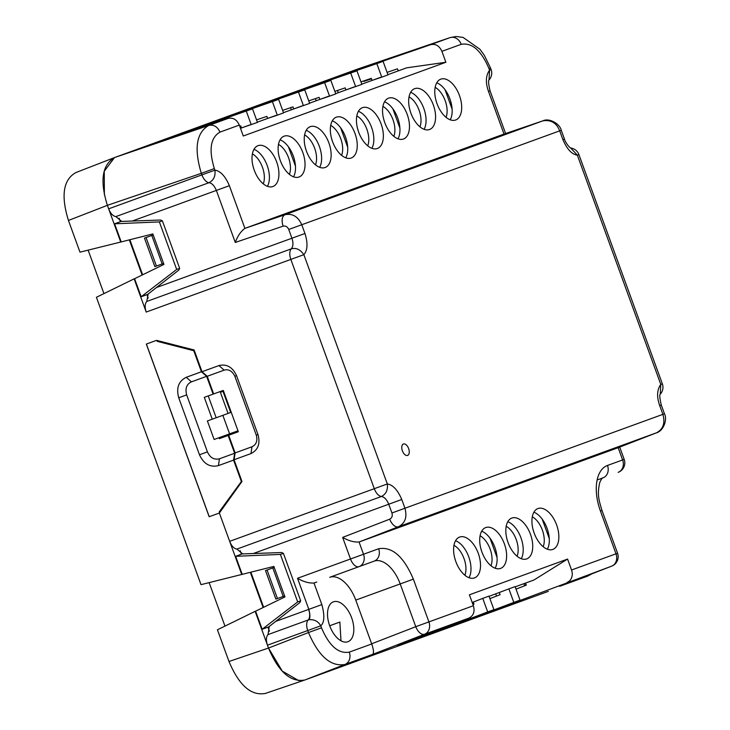 <?xml version="1.0" encoding="UTF-8"?>
<svg xmlns="http://www.w3.org/2000/svg" width="730" height="730" viewBox="0 0 730 730"><rect width="100%" height="100%" fill="white"/><g stroke="black" fill="none" stroke-linecap="round" stroke-linejoin="round"><path stroke-width="1.09" d="M298.807 680.67L282.282 671.116L268.503 648.048L255.144 611.348L217.44 629.78L228.983 661.499C239.093 685.479 251.248 696.11 265.428 693.409M209.145 582.64L224.968 626.103M269.479 631.222L267.992 627.143L262.179 629.26L255.6 611.183L284.955 596.921L273.86 566.425L201.015 584.657L96.415 297.283L134.128 278.851L146.219 312.066C144.65 307.339 144.832 303.808 146.757 301.463L148.144 294.026M88.129 250.144L103.943 293.606M79.99 252.16L68.447 220.451L107.374 205.34L120.733 242.041L79.99 252.16M68.447 220.451C60.772 195.649 63.245 179.689 75.856 172.572L114.783 157.47C102.163 164.588 99.7 180.538 107.374 205.34L108.642 208.835C110.486 213.47 112.894 216.062 115.869 216.6L121.718 221.409M358.129 68.894L114.783 157.47L358.129 68.894L450.227 37.558L358.129 68.894M228.983 661.499L268.503 648.048C278.623 672.029 290.768 682.669 304.957 679.958L548.303 591.391L304.957 679.958L265.173 693.5M255.6 611.183L255.144 611.348M263.138 607.524L250.335 572.329M241.749 574.537L219.365 513.026L209.163 516.74L146.319 344.076L156.521 340.363L194.107 349.971L202.018 371.725L207.229 376.288L213.653 393.935L213.114 394.136L206.636 376.324L201.425 371.771L193.769 350.719L157.215 341.348L156.886 340.454M148.226 298.086L146.976 294.646L141.164 296.754L134.585 278.687L134.128 278.851M134.585 278.687L163.94 264.424L152.844 233.929L120.733 242.041M142.122 275.027L129.31 239.832M104.372 194.791L104.253 171.221L114.528 157.561M367.017 80.337L366.843 79.871M121.189 241.876L114.61 223.8L120.423 221.692L119.172 218.243M363.686 80.948L363.859 81.413L371.46 78.822M268.074 627.371L299.838 602.578L300.687 600.827L297.685 601.921L262.179 629.26M297.685 601.921L280.393 554.417L235.626 556.306L242.205 574.373M241.356 553.951L281.625 552.528L283.404 553.331L280.393 554.417M219.584 512.716L219.255 511.821L220.57 511.347M240.188 550.739L241.438 554.189L235.626 556.306M209.236 516.712L146.392 344.049M158.519 340.873L157.215 341.348M147.058 294.874L178.823 270.082L179.671 268.33L176.669 269.425L141.164 296.754M176.669 269.425L159.377 221.92L114.61 223.8M159.377 221.92L162.379 220.834L160.609 220.031L120.34 221.455M337.497 90.474L338.309 92.71M291.334 109.81L290.558 107.684M300.687 600.827L283.404 553.331M241.776 480.951L219.255 511.821M241.238 481.152L233.582 460.101L234.64 453.266L228.152 435.454L228.691 435.262L235.115 452.91L234.056 459.754L250.983 453.585C258.11 449.99 260.446 443.648 257.982 434.551L236.538 375.658C232.587 367.108 226.72 363.75 218.945 365.566L202.018 371.725M201.425 371.771L186.26 377.291C178.585 381.151 176.076 387.986 178.722 397.768L199.472 454.772C203.734 463.979 210.048 467.602 218.407 465.621L233.582 460.101M194.308 350.528L193.769 350.719M179.671 268.33L162.379 220.834M316.218 100.749L315.433 98.605M223.27 437.233L222.924 436.284M216.18 417.761L208.232 395.916M496.5 596.072L495.725 593.928M523.903 583.671L524.669 585.779M206.636 376.324L191.433 381.854C186.597 384.181 185.009 388.524 186.67 394.884L207.42 451.879C210.085 457.728 214.1 460.037 219.447 458.787L234.64 453.266M212.248 419.193L204.3 397.339L213.114 394.136M228.152 435.454L219.338 438.666L218.991 437.717M525.208 583.197L525.956 585.277M367.911 80.026L366.889 79.862M142.624 274.781L129.858 239.696M268.01 634.598L308.179 619.98A10.111 5.411 70 0 0 307.741 630.538L308.48 632.554L268.503 648.048L267.463 645.192C265.902 640.466 266.076 636.934 268.01 634.598L269.26 626.449M263.639 607.278L250.874 572.201M242.734 553.906L236.885 549.097C233.919 548.558 231.51 545.967 229.667 541.332L219.365 513.026L241.977 481.508L234.056 459.754M472.967 604.586L473.98 604.194L473.223 602.113M489.912 598.627L500.086 594.685L499.329 592.614M516.028 589.128L526.284 585.15L525.536 583.078M398.251 70.892L397.494 68.821L387.073 72.37M334.86 91.378L345.18 87.865L345.938 89.936L361.888 84.388L356.961 70.856L310.314 86.724L329.12 79.88L376.835 63.619L381.763 77.161L372.045 80.428L371.296 78.356L360.967 81.879M282.647 110.385L292.967 106.863L293.725 108.943L309.666 103.395L304.738 89.854L258.101 105.722L324.622 82.627L329.549 96.159L319.831 99.435L319.074 97.364L308.754 100.877M239.723 126.226L240.745 125.87L241.502 127.942L257.453 122.403L252.525 108.861L205.878 124.73L272.399 101.625L277.327 115.167L267.609 118.443L266.861 116.371L256.531 119.884M156.457 287.538L291.927 238.226C293.46 242.88 293.25 246.421 291.279 248.866A10.111 5.411 70 0 0 290.85 259.424L374.289 488.689L229.667 541.332M381.763 77.161L387.995 74.889L383.067 61.347L336.43 77.216L430.654 44.676C435.637 43.59 439.387 45.808 441.905 51.337L445.884 62.26L243.282 135.999L239.303 125.086L219.995 132.112C210.495 137.605 208.616 149.769 214.346 168.584L214.921 170.154C215.624 176.149 213.653 180.328 209.017 182.701C211.928 183.139 214.374 185.712 216.354 190.43L235.279 242.451L283.067 226.163C285.585 225.607 287.474 226.711 288.742 229.475L291.927 238.226L304.948 233.49C307.996 243.209 307.64 250.271 303.863 254.679L146.219 312.066M114.783 157.47L208.734 125.45C196.352 132.632 193.888 148.591 201.334 173.329L107.374 205.34M226.61 118.908L226.41 118.37L153.145 143.929L228.052 118.424C233.025 117.329 236.785 119.556 239.303 125.086M226.41 118.37L179.772 134.238L252.525 108.861M277.327 115.167L283.559 112.904L278.632 99.362L272.399 101.625M278.632 99.362L231.994 115.23L304.738 89.854M329.549 96.159L335.773 93.896L330.845 80.355L324.622 82.627M330.845 80.355L284.207 96.223L303.014 89.379L356.961 70.856M383.067 61.347L376.835 63.619M611.868 566.06A10.111 5.557 -111.2 0 1 611.722 566.124A10.111 5.557 -111.2 0 1 611.658 566.152L495.643 609.614M489.082 596.346L508.883 588.873L513.811 602.414L520.034 600.151L476.444 617.069L495.798 610.024M513.811 602.414L469.052 619.305M472.2 602.487L482.767 598.381L487.695 611.923L493.927 609.65L450.337 626.568L469.189 619.706M487.695 611.923L424.23 636.076L467.82 619.149L467.62 618.611M416.83 638.303L467.82 619.149M416.976 638.714L397.622 645.758L469.034 618.055C473.551 615.691 475.002 611.576 473.378 605.727L469.399 594.804L567.575 559.07L571.544 569.993A10.111 8.45 -110 0 1 567.21 582.33M275.757 621.376L308.617 609.422A10.111 5.411 70 0 1 308.179 619.98L308.708 619.807C314.064 619.168 318.079 621.166 320.762 625.792L321.501 627.818L308.48 632.554C318.672 656.288 330.827 666.928 344.925 664.473L372.601 654.399C374.006 653.323 373.714 649.837 371.725 643.96A10.111 5.557 -111.2 0 1 371.661 643.796L355.765 600.106A30.332 16.671 70 0 0 329.723 577.311L374.161 561.133A30.332 16.671 -110 0 1 400.204 583.936L355.765 600.106M146.757 301.463L291.279 248.866C296.015 247.497 300.212 249.441 303.863 254.679L387.311 483.954C388.013 489.949 386.051 494.128 381.416 496.5C384.327 496.938 386.763 499.512 388.743 504.229L253.273 553.532M329.695 625.765A21.234 11.671 -110 0 1 333.528 601.775A21.234 11.671 -110 0 1 351.632 617.781A21.234 11.671 70 0 1 348.046 641.679A21.234 11.671 70 0 1 329.695 625.765L339.861 622.06L340.992 640.794M482.767 598.381L489 596.109L493.927 609.65M520.034 600.151L515.106 586.61L508.883 588.873M515.197 586.838L533.949 580.012L567.575 559.07M445.884 62.26L406.674 67.826L387.913 74.661M355.656 86.66L350.728 73.119M303.434 105.667L298.506 92.126M251.22 124.675L246.293 111.133M250.983 453.585L251.969 446.778C256.312 444.707 257.754 440.838 256.294 435.162L234.859 376.269C232.213 370.977 228.645 368.933 224.146 370.128L207.229 376.288M235.115 452.91L251.969 446.778M401.765 499.484L404.949 508.244L391.928 512.98L388.743 504.229L401.765 499.484C397.677 489.967 392.859 484.793 387.311 483.954L374.289 488.689A10.111 5.411 -110 0 0 381.416 496.5L236.885 549.097M441.905 51.337L461.223 44.311C472.027 42.422 481.28 50.525 488.99 68.629L490.551 68.054L491.126 69.624L489.556 70.189C485.751 75.519 485.386 82.581 488.48 91.378L504.01 134.064A10.111 5.703 71.2 0 0 503.983 134.074A10.111 5.703 71.2 0 0 503.928 134.101L244.997 228.344L284.837 214.766C292.329 213.124 297.977 216.445 301.764 224.74L288.742 229.475M244.988 228.344A10.111 5.411 71.2 0 0 244.906 228.371C240.818 231.383 237.615 236.073 235.279 242.451M153.2 234.932L151.794 235.443L162.16 263.941L163.575 263.43M151.794 235.443L144.476 238.108L154.851 266.605L162.16 263.941M115.869 216.6L209.017 182.701A10.111 5.411 -110 0 1 201.9 174.89L214.921 170.154C220.469 170.993 225.278 176.167 229.366 185.694L244.906 228.371M489.045 79.944L489.556 70.189L488.99 68.629L490.551 68.054L484.255 55.197L479.884 49.211L463.076 37.403L456.067 36.5L450.218 37.558M503.928 134.101L542.864 120.852C550.967 119.574 556.579 122.914 559.7 130.852L561.27 130.287L559.7 130.852L562.894 139.603C567.037 149.249 571.855 154.431 577.339 155.143L660.787 384.418C656.973 389.738 656.617 396.81 659.701 405.606L662.886 414.357C665.322 423.144 663.168 429.304 656.425 432.844L618.073 447.727A10.111 5.703 -111.2 0 0 618.137 447.709A10.111 5.703 -111.2 0 0 618.164 447.691L618.201 447.682M570.449 147.98A10.111 10.111 0 0 0 570.422 147.971L570.76 148.035C567.976 146.557 564.637 140.479 564.454 139.038L562.894 139.603M570.687 148.007L577.339 155.143L578.899 154.578A10.111 10.111 0 0 0 570.687 148.007M578.908 154.578L662.347 383.843L660.787 384.418L660.276 394.163M619.715 447.088L624.186 459.38L607.497 465.448A40.442 22.229 70 0 0 600.434 511.055L616.001 553.814L571.544 569.993M607.497 465.448A10.111 8.45 -110 0 1 603.017 477.84L597.14 479.984M308.708 619.807C310.268 618.447 310.305 614.961 308.827 609.349L297.521 578.279L378.642 548.75C392.147 546.378 403.726 556.515 413.363 579.145L428.921 621.905A10.111 8.45 70 0 1 424.586 634.242A10.111 5.557 -111.2 0 1 415.762 626.687L371.661 643.796M559.983 586.19L587.358 576.235L589.84 574.61M617.334 553.331L617.562 553.24A10.111 10.111 0 0 1 611.722 566.124L559.828 586.254M267.061 570.03L277.437 598.536L275.876 599.102L265.501 570.605L274.224 567.429M272.81 567.94L283.185 596.437L284.59 595.926M308.827 609.349L321.848 604.604L313.991 583.033A10.111 5.411 70 0 0 314.082 583.005L316.774 582.02M297.521 578.279C303.388 581.737 308.881 583.325 313.991 583.033M664.264 413.855L404.949 508.244C407.34 517.141 405.159 523.31 398.388 526.759L359.142 541.97A10.111 5.411 -111.2 0 1 359.06 541.998C353.995 542.326 348.52 540.793 342.644 537.408L350.5 558.988A10.111 5.411 70 0 0 359.032 566.644A10.111 8.45 70 0 0 363.513 554.252L359.06 542.007M277.437 598.536L283.185 596.437M267.463 645.192L320.762 625.792C324.43 622.626 324.795 615.563 321.848 604.604M481.672 531.221A21.736 11.945 -110 0 1 494.867 547.363A21.736 11.945 -110 0 1 495.141 568.214M455.566 540.72A21.736 11.945 -110 0 1 468.76 556.862A21.736 11.945 -110 0 1 469.025 577.713M507.779 521.722A21.736 11.945 -110 0 1 520.983 537.864A21.736 11.945 -110 0 1 521.247 558.715M533.895 512.214A21.736 11.945 -110 0 1 547.089 528.356A21.736 11.945 -110 0 1 547.354 549.206M359.142 541.97L618.073 447.727M481.937 552.072A21.736 11.945 70 0 0 500.598 568.405A21.736 11.945 70 0 0 504.393 543.896A21.736 11.945 70 0 0 485.733 527.562A21.736 11.945 70 0 0 481.937 552.072M455.83 561.571A21.736 11.945 70 0 0 474.491 577.914A21.736 11.945 70 0 0 478.287 553.404A21.736 11.945 70 0 0 459.626 537.061A21.736 11.945 70 0 0 455.83 561.571M530.5 534.396A21.736 11.945 70 0 0 511.839 518.054A21.736 11.945 70 0 0 508.053 542.563A21.736 11.945 70 0 0 526.713 558.906A21.736 11.945 70 0 0 530.5 534.396M556.607 524.888A21.736 11.945 70 0 0 537.946 508.555A21.736 11.945 70 0 0 534.159 533.064A21.736 11.945 70 0 0 552.82 549.407A21.736 11.945 70 0 0 556.607 524.888M253.976 149.331A21.736 11.945 -110 0 1 267.171 165.473A21.736 11.945 -110 0 1 267.435 186.323M280.083 139.832A21.736 11.945 -110 0 1 293.277 155.974A21.736 11.945 -110 0 1 293.551 176.824M410.625 92.318A21.736 11.945 -110 0 1 423.829 108.46A21.736 11.945 -110 0 1 424.094 129.31M436.732 82.809A21.736 11.945 -110 0 1 449.935 98.951A21.736 11.945 -110 0 1 450.2 119.802M358.412 111.325A21.736 11.945 -110 0 1 371.606 127.467A21.736 11.945 -110 0 1 371.871 148.318M384.518 101.817A21.736 11.945 -110 0 1 397.713 117.959A21.736 11.945 -110 0 1 397.987 138.81M332.296 120.824A21.736 11.945 -110 0 1 345.5 136.966A21.736 11.945 -110 0 1 345.764 157.817M306.189 130.323A21.736 11.945 -110 0 1 319.393 146.475A21.736 11.945 -110 0 1 319.658 167.316M250.025 124.848L240.48 128.316M276.132 115.34L257.362 122.175M302.238 105.841L283.477 112.666M328.345 96.333L309.584 103.167M354.461 86.834L335.69 93.659M380.567 77.334L361.797 84.16M306.463 151.174A21.736 11.945 70 0 0 325.124 167.517A21.736 11.945 70 0 0 328.911 143.007A21.736 11.945 70 0 0 310.25 126.664A21.736 11.945 70 0 0 306.463 151.174M332.57 141.675A21.736 11.945 70 0 0 351.23 158.008A21.736 11.945 70 0 0 355.017 133.499A21.736 11.945 70 0 0 336.357 117.165A21.736 11.945 70 0 0 332.57 141.675M384.783 122.667A21.736 11.945 70 0 0 403.444 139.01A21.736 11.945 70 0 0 407.24 114.491A21.736 11.945 70 0 0 388.579 98.158A21.736 11.945 70 0 0 384.783 122.667M358.676 132.167A21.736 11.945 70 0 0 377.337 148.509A21.736 11.945 70 0 0 381.133 124A21.736 11.945 70 0 0 362.472 107.657A21.736 11.945 70 0 0 358.676 132.167M437.005 103.66A21.736 11.945 70 0 0 455.666 120.003A21.736 11.945 70 0 0 459.453 95.493A21.736 11.945 70 0 0 440.792 79.15A21.736 11.945 70 0 0 437.005 103.66M410.899 113.168A21.736 11.945 70 0 0 429.559 129.502A21.736 11.945 70 0 0 433.346 104.992A21.736 11.945 70 0 0 414.686 88.658A21.736 11.945 70 0 0 410.899 113.168M280.347 160.682A21.736 11.945 70 0 0 299.008 177.016A21.736 11.945 70 0 0 302.804 152.506A21.736 11.945 70 0 0 284.143 136.172A21.736 11.945 70 0 0 280.347 160.682M254.241 170.181A21.736 11.945 70 0 0 272.901 186.524A21.736 11.945 70 0 0 276.697 162.014A21.736 11.945 70 0 0 258.037 145.671A21.736 11.945 70 0 0 254.241 170.181M213.653 393.935L223.289 390.431L238.327 431.759L228.691 435.262M402.385 450.848A6.068 3.331 70 0 0 407.596 455.41A6.068 3.331 70 0 0 408.645 448.567A6.068 3.331 70 0 0 403.444 444.013A6.068 3.331 70 0 0 402.385 450.848M146.046 237.533L156.412 266.03M603.017 477.84C602.36 477.612 601.274 479.145 599.777 482.448C596.848 494.986 599.166 500.817 602.004 510.489L617.562 553.24L616.001 553.814A10.111 8.45 -110 0 1 611.658 566.152L559.682 586.309M237.432 431.01L234.823 431.959M228.079 413.435L220.387 392.293L223.544 391.143L222.997 391.344L230.689 412.477M222.86 415.334L229.603 433.857L214.127 439.487L207.384 420.964L231.237 412.277M229.603 433.857L237.98 430.81M399.903 128.151L392.84 108.752L399.903 128.151M340.618 127.759L347.681 147.159L340.618 127.759M367.719 145.836A18.706 10.284 70 0 0 366.862 129.192A18.706 10.284 70 0 0 356.815 115.897M393.826 136.337A18.706 10.284 70 0 0 392.977 119.683A18.706 10.284 70 0 0 382.921 106.388M357.892 129.767L357.974 129.739A18.706 10.284 70 0 0 357.718 129.183M359.863 135.068A18.706 10.284 70 0 0 359.707 134.484L359.616 134.521M383.998 120.268L384.089 120.231A18.706 10.284 70 0 0 383.834 119.683M385.969 125.569A18.706 10.284 70 0 0 385.814 124.985L385.723 125.013M452.116 109.144L445.054 89.744M419.933 126.828A18.706 10.284 70 0 0 419.084 110.184A18.706 10.284 70 0 0 409.037 96.889M446.039 117.329A18.706 10.284 70 0 0 445.19 100.685A18.706 10.284 70 0 0 435.144 87.381M410.105 110.759L410.196 110.732A18.706 10.284 70 0 0 409.941 110.184M412.085 116.061A18.706 10.284 70 0 0 411.921 115.477L411.839 115.513M436.212 101.26L436.303 101.224A18.706 10.284 70 0 0 436.047 100.676M438.192 106.562A18.706 10.284 70 0 0 438.036 105.978L437.945 106.005M288.405 146.767L295.468 166.166L288.405 146.767M315.497 164.843A18.706 10.284 70 0 0 314.648 148.199A18.706 10.284 70 0 0 304.602 134.904M341.603 155.335A18.706 10.284 70 0 0 340.755 138.691A18.706 10.284 70 0 0 330.708 125.396M305.669 148.774L305.76 148.737A18.706 10.284 70 0 0 305.505 148.19M307.649 154.076A18.706 10.284 70 0 0 307.485 153.492L307.403 153.528M331.776 139.275L331.867 139.238A18.706 10.284 70 0 0 331.612 138.691M333.756 144.576A18.706 10.284 70 0 0 333.601 143.993L333.51 144.02M263.284 183.85A18.706 10.284 70 0 0 262.426 167.197A18.706 10.284 70 0 0 252.379 153.902M289.39 174.342A18.706 10.284 70 0 0 288.542 157.698A18.706 10.284 70 0 0 278.486 144.403M253.456 167.781L253.538 167.745A18.706 10.284 70 0 0 253.283 167.197M255.427 173.083A18.706 10.284 70 0 0 255.272 172.499L255.181 172.526M279.563 158.273L279.654 158.246A18.706 10.284 70 0 0 279.398 157.698M281.534 163.575A18.706 10.284 70 0 0 281.379 162.991L281.287 163.027M489.994 538.156L497.057 557.556L489.994 538.156M549.27 538.548L542.207 519.149M543.193 546.724A18.706 10.284 70 0 0 542.344 530.08A18.706 10.284 70 0 0 532.298 516.785M517.086 556.233A18.706 10.284 70 0 0 516.238 539.589A18.706 10.284 70 0 0 506.191 526.293M535.345 535.966A18.706 10.284 70 0 0 535.19 535.382L535.099 535.409M533.365 530.664L533.457 530.628A18.706 10.284 70 0 0 533.201 530.08M509.239 545.465A18.706 10.284 70 0 0 509.075 544.881L508.992 544.918M507.259 540.163L507.35 540.136A18.706 10.284 70 0 0 507.095 539.58M490.98 565.732A18.706 10.284 70 0 0 490.131 549.088A18.706 10.284 70 0 0 480.084 535.793M464.873 575.24A18.706 10.284 70 0 0 464.024 558.596A18.706 10.284 70 0 0 453.969 545.292M483.123 554.973A18.706 10.284 70 0 0 482.968 554.389L482.877 554.417M481.152 549.672L481.243 549.635A18.706 10.284 70 0 0 480.988 549.088M457.016 564.472A18.706 10.284 70 0 0 456.861 563.889L456.77 563.916M455.046 559.171L455.128 559.134A18.706 10.284 70 0 0 454.881 558.587M219.447 458.787L218.407 465.621M199.472 454.772L207.42 451.879M186.67 394.884L178.722 397.777M186.26 377.291L191.433 381.854M451.021 102.437L449.844 102.894M229.366 185.694L132.258 221.035M214.346 168.584L201.334 173.329L201.9 174.89L108.642 208.835M228.052 118.424L208.734 125.45C213.698 124.41 217.449 126.637 219.995 132.112M430.654 44.676L449.963 37.65A10.111 8.45 70 0 1 461.223 44.311M469.034 618.055L424.586 634.242L372.601 654.399M304.957 679.958L344.925 664.473A10.111 8.45 70 0 0 349.268 652.136L371.725 643.96M391.928 512.98C392.74 515.909 392.001 517.971 389.71 519.167L342.644 537.408M224.146 370.128L218.945 365.566M236.538 375.658L234.859 376.269M256.294 435.162L257.982 434.551M543.065 120.788A10.111 5.703 71.2 0 0 542.928 120.824A10.111 5.703 71.2 0 0 542.864 120.852L284.837 214.766C281.981 216.491 281.397 220.287 283.067 226.163M559.7 130.852L301.764 224.74L304.948 233.49M488.863 80.136L489.091 79.862C488.169 80.327 488.489 83.977 490.04 90.812L488.48 91.378M660.093 394.355L660.312 394.081C659.391 394.556 659.71 398.206 661.27 405.031L659.701 405.606M656.598 432.771L398.388 526.759A10.111 5.411 -111.2 0 1 389.71 519.167M618.164 447.691L622.626 459.946A10.111 8.45 -110 0 1 618.146 472.337A10.111 10.111 0 0 0 624.186 459.38M413.363 579.145L400.204 583.936L415.762 626.687L473.378 605.727M321.501 627.818C329.203 645.922 338.464 654.025 349.268 652.136M547.108 532.617L548.267 532.197M378.642 548.75A10.111 8.45 70 0 1 374.161 561.133M602.004 510.489L600.434 511.055M489.082 79.898A10.111 10.111 0 0 0 491.126 69.624M490.04 90.812L505.589 133.526M503.983 134.074L542.928 120.824C549.38 117.603 560.065 124.036 561.27 130.287L564.454 139.038M660.312 394.127A10.111 10.111 0 0 0 662.347 383.843M661.27 405.031L664.455 413.791C667.567 419.221 663.634 430.919 656.489 432.817M656.489 432.826L618.137 447.709M591.984 573.78L587.614 576.134"/></g></svg>
